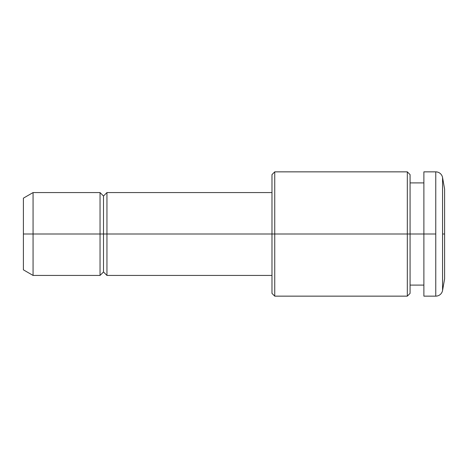<?xml version="1.0" encoding="UTF-8"?>
<svg xmlns="http://www.w3.org/2000/svg" width="468" height="468" viewBox="0 0 468 468"><rect width="100%" height="100%" fill="white"/><g stroke="black" fill="none" stroke-linecap="round" stroke-linejoin="round"><path stroke-width="0.7" d="M407.312 234L407.312 171.855L407.312 234L410.073 234L410.073 174.617L410.073 293.383L410.073 234L407.312 234L407.312 296.145L407.312 234L274.739 234L407.312 234M410.073 174.617L407.312 171.855L274.739 171.855L274.739 234L274.739 171.855L271.978 174.617L271.978 234L274.739 234L106.95 234L271.978 234L271.978 174.617M271.978 192.57L106.95 192.57L106.95 234L106.95 192.57L103.498 196.022L103.498 234L106.95 234L103.498 234L103.498 196.022L100.047 192.57L100.047 234L103.498 234L100.047 234L100.047 192.57L33.064 192.57L33.064 234L100.047 234L33.064 234L33.064 192.57L23.4 198.151L23.4 234L33.064 234L23.4 234L23.4 198.151M23.4 269.849L23.4 234L23.4 269.849L33.064 275.43L33.064 234L33.064 275.43L100.047 275.43L100.047 234L100.047 275.43L103.498 271.978L103.498 234L103.498 271.978L106.95 275.43L106.95 234L106.95 275.43L271.978 275.43M271.978 293.383L271.978 234L271.978 293.383L274.739 296.145L274.739 234L274.739 296.145L407.312 296.145L410.073 293.383M442.564 290.441A6.903 6.903 0 0 1 435.761 296.145L435.761 171.855A6.903 6.903 0 0 1 442.564 177.559L442.564 234L444.6 234L444.6 189.119L444.6 234L442.564 234L442.564 177.559A6.903 6.903 0 0 0 435.761 171.855L435.761 234L423.885 234L435.761 234L435.761 296.145A6.903 6.903 0 0 0 442.564 290.441L442.564 234L442.564 290.441L444.6 278.881L444.6 234L444.6 278.881M410.073 234L423.885 234L423.885 171.855L423.885 296.145L423.885 234L410.073 234M442.564 177.559L444.6 189.119M423.885 182.906L410.073 182.906M435.761 171.855L423.885 171.855M435.761 296.145L423.885 296.145M423.885 285.094L410.073 285.094"/></g></svg>
